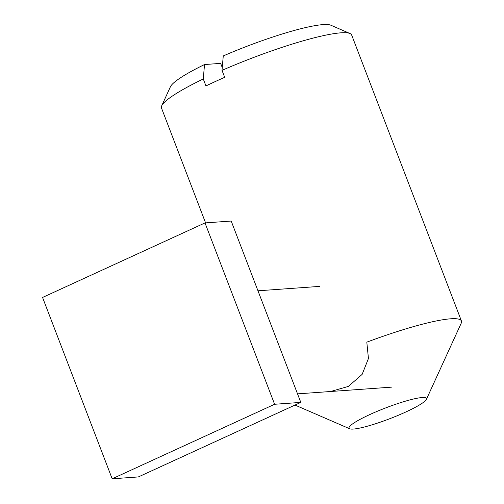<?xml version="1.0" encoding="UTF-8"?>
<svg xmlns="http://www.w3.org/2000/svg" width="504" height="504" viewBox="0 0 504 504"><rect width="100%" height="100%" fill="white"/><g stroke="black" fill="none" stroke-linecap="round" stroke-linejoin="round"><path stroke-width="0.76" d="M274.617 404.271L205.002 222.919L42.563 297.448L112.178 478.8L138.367 476.929L300.806 402.4L274.617 404.271L112.178 478.8M205.002 222.919L231.197 221.048L300.806 402.4M222.018 70.365A101.852 14.175 -21 0 1 350.003 33.522L330.807 25.2A86.764 12.077 159 0 0 223.259 55.938L222.018 70.365L224.696 77.339A101.852 14.175 159 0 0 205.953 85.938L203.276 78.964L204.517 64.537L220.645 63.384L222.258 67.58M350.003 33.522A101.852 14.175 -21 0 1 351.66 35.015L461.437 320.998A101.852 14.175 159 0 0 366.811 342.159L368.443 358.495L362.149 374.365L348.377 386.411L330.618 391.501M204.517 64.537A86.764 12.077 159 0 0 170.415 86.77L161.715 105.796A101.852 14.175 -21 0 1 203.276 78.964M205.575 222.881L161.488 108.02A101.852 14.175 -21 0 1 161.715 105.796M426.416 399.332A41.498 5.777 159 0 0 385.699 407.906A41.498 5.777 159 0 0 349.707 428.778A41.498 5.777 159 0 0 405.777 412.007A41.498 5.777 159 0 0 426.416 399.332L461.21 323.221A101.852 14.175 159 0 0 461.437 320.998M297.536 393.87L391.558 387.141M257.972 290.802L319.738 286.385M349.707 428.778L294.998 405.065"/></g></svg>
